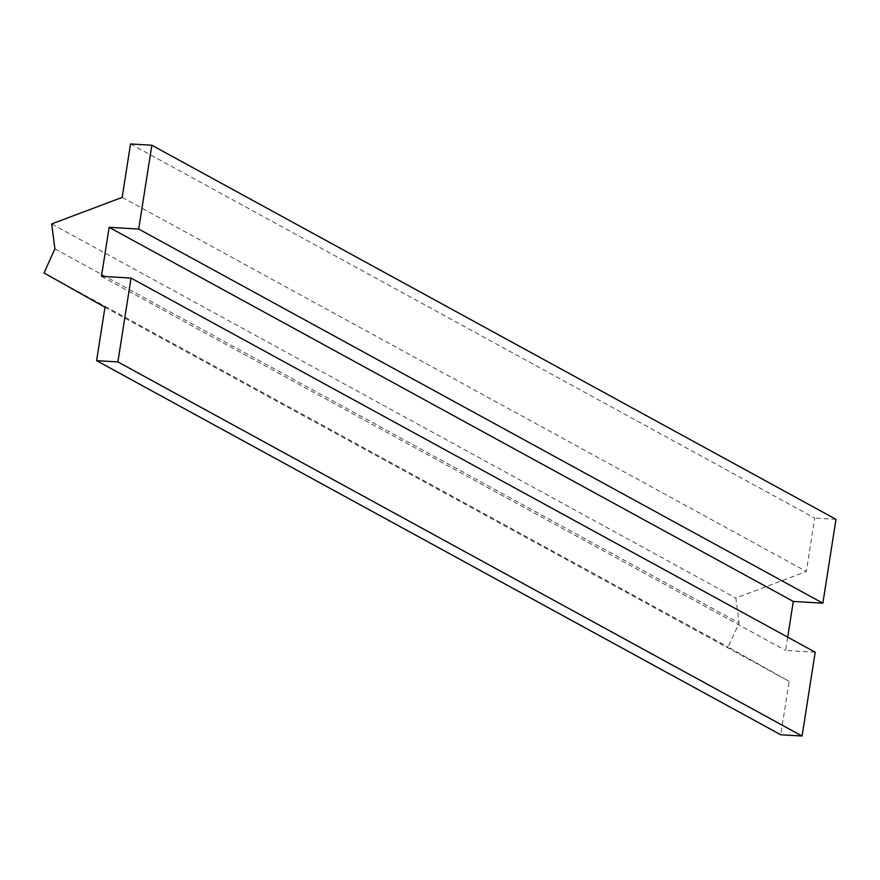 <?xml version="1.0" encoding="UTF-8"?>
<svg xmlns="http://www.w3.org/2000/svg" width="880" height="880" viewBox="0 0 880 880"><rect width="100%" height="100%" fill="white"/><g stroke="black" fill="none" stroke-linecap="round" stroke-linejoin="round"><path stroke-width="0.66" stroke-dasharray="4.4 3.3" d="M130.537 143.968L814.704 518.078L806.344 571.494L735.845 598.048L739.09 622.974L728.167 647.064L789.14 681.362L780.769 734.778M122.177 197.384L806.344 571.494M51.678 223.938L735.845 598.048M54.923 248.864L739.09 622.974M44 272.954L728.167 647.064M104.973 307.252L789.14 681.362M815.199 652.19L785.62 650.452L787.699 637.153M101.453 276.331L785.62 650.452M836 519.332L814.704 518.078"/><path stroke-width="1.32" d="M151.833 145.222L138.71 229.064L109.131 227.326L101.453 276.331L131.032 278.08L117.898 361.922L96.602 360.668L104.973 307.252L44 272.954L54.923 248.864L51.678 223.938L122.177 197.384L130.537 143.968L151.833 145.222L836 519.332L822.866 603.174L793.298 601.436L787.699 637.153M96.602 360.668L780.769 734.778L802.065 736.032L815.199 652.19L131.032 278.08M117.898 361.922L802.065 736.032M109.131 227.326L793.298 601.436M138.71 229.064L822.866 603.174"/></g></svg>
